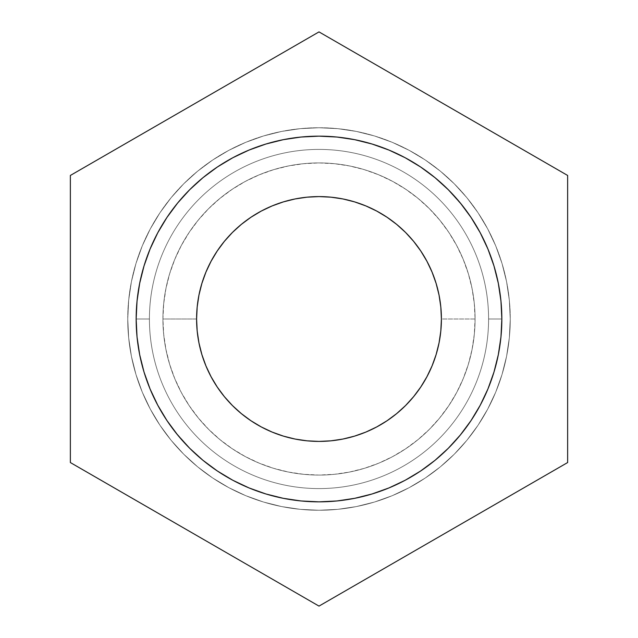<?xml version="1.0" encoding="UTF-8"?>
<svg xmlns="http://www.w3.org/2000/svg" width="638" height="638" viewBox="0 0 638 638"><rect width="100%" height="100%" fill="white"/><g stroke="black" fill="none" stroke-linecap="round" stroke-linejoin="round"><path stroke-width="0.48" stroke-dasharray="3.19 2.39" d="M441.408 319A122.408 122.408 0 0 1 319 441.408A122.408 122.408 0 0 1 196.592 319L162.929 319A156.071 156.071 0 0 0 319 475.071A156.071 156.071 0 0 0 475.071 319L441.408 319A122.408 122.408 0 0 0 319 196.592A122.408 122.408 0 0 0 196.592 319A122.408 122.408 0 0 0 319 441.408A122.408 122.408 0 0 0 441.408 319L475.071 319A156.071 156.071 0 0 1 319 475.071A156.071 156.071 0 0 1 162.929 319A156.071 156.071 0 0 0 319 475.071A156.071 156.071 0 0 0 475.071 319L474.313 334.296L472.064 349.449L468.348 364.306L463.188 378.725L456.641 392.569L448.761 405.704L439.638 418.01L429.358 429.358L418.01 439.638L405.704 448.761L392.569 456.641L378.725 463.188L364.306 468.348L349.449 472.064L334.296 474.313L319 475.071L303.704 474.313L288.551 472.064L273.694 468.348L259.275 463.188L245.431 456.641L232.296 448.761L219.99 439.638L208.642 429.358L198.362 418.01L189.239 405.704L181.359 392.569L174.812 378.725L169.652 364.306L165.936 349.449L163.687 334.296L162.929 319L163.687 303.704L165.936 288.551L169.652 273.694L174.812 259.275L181.359 245.431L189.239 232.296L198.362 219.99L208.642 208.642L219.99 198.362L232.296 189.239L245.431 181.359L259.275 174.812L273.694 169.652L288.551 165.936L303.704 163.687L319 162.929L334.296 163.687L349.449 165.936L364.306 169.652L378.725 174.812L392.569 181.359L405.704 189.239L418.01 198.362L429.358 208.642L439.638 219.99L448.761 232.296L456.641 245.431L463.188 259.275L468.348 273.694L472.064 288.551L474.313 303.704L475.071 319A156.071 156.071 0 0 0 319 162.929A156.071 156.071 0 0 0 162.929 319A156.071 156.071 0 0 1 319 162.929A156.071 156.071 0 0 1 475.071 319A156.071 156.071 0 0 0 319 162.929A156.071 156.071 0 0 0 162.929 319L196.592 319A122.408 122.408 0 0 1 319 196.592A122.408 122.408 0 0 1 441.408 319M127.744 319A191.256 191.256 0 0 1 319 127.744A191.256 191.256 0 0 1 510.256 319A191.256 191.256 0 0 0 319 127.744A191.256 191.256 0 0 0 127.744 319L128.661 300.251L131.42 281.685L135.974 263.478L142.298 245.805L150.329 228.843L159.971 212.741L171.151 197.668L183.76 183.76L197.668 171.151L212.741 159.971L228.843 150.329L245.805 142.298L263.478 135.974L281.685 131.42L300.251 128.661L319 127.744L337.749 128.661L356.315 131.42L374.522 135.974L392.195 142.298L409.157 150.329L425.259 159.971L440.332 171.151L454.24 183.76L466.849 197.668L478.029 212.741L487.671 228.843L495.702 245.805L502.026 263.478L506.58 281.685L509.339 300.251L510.256 319L509.339 337.749L506.58 356.315L502.026 374.522L495.702 392.195L487.671 409.157L478.029 425.259L466.849 440.332L454.24 454.24L440.332 466.849L425.259 478.029L409.157 487.671L392.195 495.702L374.522 502.026L356.315 506.58L337.749 509.339L319 510.256L300.251 509.339L281.685 506.58L263.478 502.026L245.805 495.702L228.843 487.671L212.741 478.029L197.668 466.849L183.76 454.24L171.151 440.332L159.971 425.259L150.329 409.157L142.298 392.195L135.974 374.522L131.42 356.315L128.661 337.749L127.744 319A191.256 191.256 0 0 0 319 510.256A191.256 191.256 0 0 0 510.256 319A191.256 191.256 0 0 1 319 510.256A191.256 191.256 0 0 1 127.744 319L128.661 337.749L131.42 356.315L135.974 374.522L142.298 392.195L150.329 409.157L159.971 425.259L171.151 440.332L183.76 454.24L197.668 466.849L212.741 478.029L228.843 487.671L245.805 495.702L263.478 502.026L281.685 506.58L300.251 509.339L319 510.256L337.749 509.339L356.315 506.58L374.522 502.026L392.195 495.702L409.157 487.671L425.259 478.029L440.332 466.849L454.24 454.24L466.849 440.332L478.029 425.259L487.671 409.157L495.702 392.195L502.026 374.522L506.58 356.315L509.339 337.749L510.256 319L509.339 300.251L506.58 281.685L502.026 263.478L495.702 245.805L487.671 228.843L478.029 212.741L466.849 197.668L454.24 183.76L440.332 171.151L425.259 159.971L409.157 150.329L392.195 142.298L374.522 135.974L356.315 131.42L337.749 128.661L319 127.744L300.251 128.661L281.685 131.42L263.478 135.974L245.805 142.298L228.843 150.329L212.741 159.971L197.668 171.151L183.76 183.76L171.151 197.668L159.971 212.741L150.329 228.843L142.298 245.805L135.974 263.478L131.42 281.685L128.661 300.251L127.744 319M136.157 319A182.843 182.843 0 0 1 319 136.157A182.843 182.843 0 0 1 501.843 319A182.843 182.843 0 0 0 319 136.157A182.843 182.843 0 0 0 136.157 319L149.412 319A169.588 169.588 0 0 1 319 149.412A169.588 169.588 0 0 1 488.588 319L501.843 319A182.843 182.843 0 0 0 319 136.157A182.843 182.843 0 0 0 136.157 319A182.843 182.843 0 0 1 319 136.157A182.843 182.843 0 0 1 501.843 319L488.588 319A169.588 169.588 0 0 0 319 149.412A169.588 169.588 0 0 0 149.412 319L136.157 319L149.412 319A169.588 169.588 0 0 1 319 149.412A169.588 169.588 0 0 1 488.588 319L501.843 319A182.843 182.843 0 0 0 319 136.157A182.843 182.843 0 0 0 136.157 319A182.843 182.843 0 0 1 319 136.157A182.843 182.843 0 0 1 501.843 319L488.588 319A169.588 169.588 0 0 0 319 149.412A169.588 169.588 0 0 0 149.412 319L136.157 319L149.412 319A169.588 169.588 0 0 1 319 149.412A169.588 169.588 0 0 1 488.588 319L501.843 319A182.843 182.843 0 0 0 319 136.157A182.843 182.843 0 0 0 136.157 319A182.843 182.843 0 0 1 319 136.157A182.843 182.843 0 0 1 501.843 319L488.588 319A169.588 169.588 0 0 0 319 149.412A169.588 169.588 0 0 0 149.412 319L136.157 319L149.412 319A169.588 169.588 0 0 0 319 488.588A169.588 169.588 0 0 0 488.588 319L501.843 319A182.843 182.843 0 0 1 319 501.843A182.843 182.843 0 0 1 136.157 319A182.843 182.843 0 0 0 319 501.843A182.843 182.843 0 0 0 501.843 319L488.588 319A169.588 169.588 0 0 1 319 488.588A169.588 169.588 0 0 1 149.412 319L136.157 319L149.412 319A169.588 169.588 0 0 0 319 488.588A169.588 169.588 0 0 0 488.588 319L501.843 319A182.843 182.843 0 0 1 319 501.843A182.843 182.843 0 0 1 136.157 319A182.843 182.843 0 0 0 319 501.843A182.843 182.843 0 0 0 501.843 319L488.588 319A169.588 169.588 0 0 1 319 488.588A169.588 169.588 0 0 1 149.412 319L136.157 319L149.412 319A169.588 169.588 0 0 0 319 488.588A169.588 169.588 0 0 0 488.588 319L501.843 319A182.843 182.843 0 0 1 319 501.843A182.843 182.843 0 0 1 136.157 319A182.843 182.843 0 0 0 319 501.843A182.843 182.843 0 0 0 501.843 319L488.588 319A169.588 169.588 0 0 1 319 488.588A169.588 169.588 0 0 1 149.412 319L136.157 319A182.843 182.843 0 0 0 319 501.843A182.843 182.843 0 0 0 501.843 319A182.843 182.843 0 0 1 319 501.843A182.843 182.843 0 0 1 136.157 319L137.034 301.08L139.674 283.328L144.028 265.926L150.074 249.027L157.745 232.806A182.843 182.843 0 0 1 166.901 217.518M500.966 301.08L498.326 283.328L493.971 265.926L487.926 249.027L480.255 232.806A182.843 182.843 0 0 0 471.099 217.518M420.482 166.901A182.843 182.843 0 0 0 405.226 157.761L388.973 150.074L372.074 144.028M354.672 139.674L336.92 137.034L319 136.157L301.08 137.034L283.328 139.674L265.926 144.028L249.027 150.074L232.806 157.745A182.843 182.843 0 0 0 217.518 166.901M137.034 336.92L139.674 354.672L144.028 372.074L150.074 388.973L157.745 405.194L166.973 420.586M173.943 430.307L189.709 448.291L203.004 460.341L217.414 471.027L232.806 480.255L249.027 487.926L265.926 493.971M283.328 498.326L301.08 500.966L319 501.843L336.92 500.966L354.672 498.326L372.074 493.971L388.973 487.926L405.194 480.255L420.586 471.027L434.996 460.341L448.291 448.291L460.341 434.996L465.86 427.923M471.027 420.586L480.255 405.194L487.926 388.973L493.971 372.074L498.326 354.672L500.966 336.92L501.843 319M480.255 232.806L471.027 217.414M464.057 207.693L448.291 189.709L434.996 177.659L420.586 166.973L405.194 157.745M232.806 157.745L217.414 166.973L203.004 177.659L189.709 189.709L177.659 203.004L172.14 210.077M166.973 217.414L157.745 232.806M319 606.1L567.637 462.55L567.637 175.45L319 31.9L70.363 175.45L70.363 462.55L319 606.1L567.637 462.55L567.637 175.45L319 31.9L70.363 175.45L70.363 462.55L319 606.1M157.761 405.226A182.843 182.843 0 0 0 166.901 420.482M217.518 471.099A182.843 182.843 0 0 0 232.774 480.239M405.226 480.239A182.843 182.843 0 0 0 420.482 471.099M471.099 420.482A182.843 182.843 0 0 0 480.239 405.226"/><path stroke-width="0.96" d="M501.843 319L500.966 336.92L498.326 354.672L493.971 372.074L487.926 388.973L480.255 405.194A182.843 182.843 0 0 0 501.843 319A182.843 182.843 0 0 1 319 501.843A182.843 182.843 0 0 1 136.157 319L137.034 336.92L136.157 319L137.034 301.08L139.674 283.328L144.028 265.926L150.074 249.027L157.745 232.806A182.843 182.843 0 0 0 136.157 319A182.843 182.843 0 0 1 319 136.157A182.843 182.843 0 0 1 501.843 319A182.843 182.843 0 0 0 480.239 232.774L487.926 249.027L493.971 265.926L498.326 283.328L500.966 301.08L501.843 319L500.966 301.08M471.099 217.518A182.843 182.843 0 0 0 420.482 166.901M372.074 144.028L388.973 150.074L405.194 157.745A182.843 182.843 0 0 0 232.774 157.761L249.027 150.074L265.926 144.028L283.328 139.674L301.08 137.034L319 136.157L336.92 137.034L354.672 139.674L372.074 144.028L354.672 139.674M217.518 166.901A182.843 182.843 0 0 0 166.901 217.518M441.408 319A122.408 122.408 0 0 1 319 441.408A122.408 122.408 0 0 1 196.592 319A122.408 122.408 0 0 1 319 196.592A122.408 122.408 0 0 1 441.408 319L440.818 307.006L439.056 295.123L436.137 283.471L432.085 272.155L426.95 261.301L420.777 250.997L413.623 241.347L405.553 232.447L396.653 224.377L387.003 217.223L376.699 211.05L365.845 205.914L354.529 201.863L342.877 198.944L330.994 197.182L319 196.592L307.006 197.182L295.123 198.944L283.471 201.863L272.155 205.914L261.301 211.05L250.997 217.223L241.347 224.377L232.447 232.447L224.377 241.347L217.223 250.997L211.05 261.301L205.914 272.155L201.863 283.471L198.944 295.123L197.182 307.006L196.592 319L197.182 330.994L198.944 342.877L201.863 354.529L205.914 365.845L211.05 376.699L217.223 387.003L224.377 396.653L232.447 405.553L241.347 413.623L250.997 420.777L261.301 426.95L272.155 432.085L283.471 436.137L295.123 439.056L307.006 440.818L319 441.408L330.994 440.818L342.877 439.056L354.529 436.137L365.845 432.085L376.699 426.95L387.003 420.777L396.653 413.623L405.553 405.553L413.623 396.653L420.777 387.003L426.95 376.699L432.085 365.845L436.137 354.529L439.056 342.877L440.818 330.994L441.408 319M70.363 462.55L70.363 175.45L319 31.9L567.637 175.45L567.637 462.55L319 606.1L70.363 462.55L70.363 175.45L319 31.9L567.637 175.45L567.637 462.55L319 606.1L70.363 462.55M265.926 493.971L283.328 498.326L265.926 493.971L249.027 487.926L232.806 480.255L217.414 471.027L203.004 460.341L189.709 448.291L177.659 434.996L166.973 420.586L173.943 430.307M465.86 427.923L471.027 420.586L460.341 434.996L448.291 448.291L434.996 460.341L420.586 471.027L405.194 480.255L388.973 487.926L372.074 493.971L354.672 498.326L336.92 500.966L319 501.843L301.08 500.966L283.328 498.326M405.194 157.745L420.586 166.973L434.996 177.659L448.291 189.709L460.341 203.004L471.027 217.414L464.057 207.693M172.14 210.077L166.973 217.414L177.659 203.004L189.709 189.709L203.004 177.659L217.414 166.973L232.806 157.745M480.255 405.194L471.027 420.586M166.973 420.586L157.745 405.194L150.074 388.973L144.028 372.074L139.674 354.672L137.034 336.92M157.745 232.806L166.973 217.414M471.027 217.414L480.255 232.806M136.157 319A182.843 182.843 0 0 0 157.761 405.226M166.901 420.482A182.843 182.843 0 0 0 217.518 471.099M232.774 480.239A182.843 182.843 0 0 0 405.226 480.239M420.482 471.099A182.843 182.843 0 0 0 471.099 420.482"/></g></svg>
